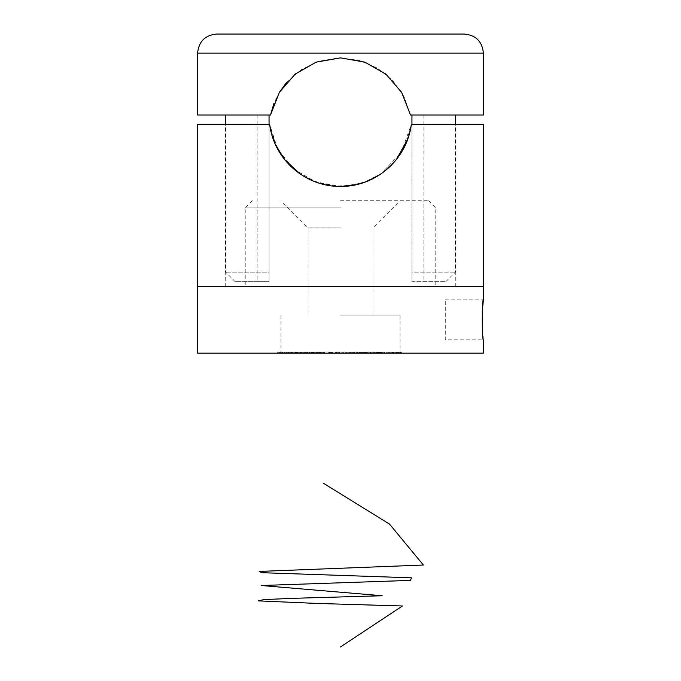 <?xml version="1.0" encoding="UTF-8"?>
<svg xmlns="http://www.w3.org/2000/svg" width="681" height="681" viewBox="0 0 681 681"><rect width="100%" height="100%" fill="white"/><g stroke="black" fill="none" stroke-linecap="round" stroke-linejoin="round"><path stroke-width="0.51" stroke-dasharray="3.4 2.55" d="M283.883 352.213L288.165 352.213L284.454 352.213L287.493 352.213L287.493 353.167L288.821 353.167L283.092 353.167L288.165 353.167L288.165 352.213L288.821 352.213L288.821 353.167L287.978 353.167L287.978 352.213L283.883 352.213L283.883 353.167M292.132 353.167L297.188 353.167L290.847 353.167L293.979 353.167L292.132 353.167L292.132 352.213L292.711 352.213L292.711 353.167M292.711 352.213L297.188 352.213L290.847 352.213L290.847 353.167L291.494 353.167L291.494 352.213L293.979 352.213L293.979 353.167M310.025 352.213L305.803 352.213L309.778 352.213L309.378 353.167L312.204 353.167L305.556 353.167L305.556 352.213L305.803 353.167L310.527 353.167L306.467 353.167L309.378 353.167L309.378 352.213L310.025 352.213L310.025 353.167M319.883 353.167L324.599 353.167L319.849 353.167L320.572 353.167L319.883 353.167L319.883 352.213L318.58 352.213L318.58 353.167M335.12 353.167L339.938 353.167L335.12 353.167L335.12 352.213L334.822 353.167M344.935 353.167L349.285 353.167L344.935 353.167L344.935 352.213L345.514 352.213L345.514 353.167M357.585 353.167L360.973 353.167L357.585 353.167L357.585 352.213L355.984 352.213L355.754 353.167L355.754 352.213L359.296 352.213L359.296 353.167M359.296 352.213L361.177 352.213L361.177 353.167L360.973 352.213L357.585 352.213M367.263 353.167L376.329 353.167L367.263 353.167L367.263 352.213L366.591 352.213L366.591 353.167M381.658 353.167L384.373 353.167L381.658 353.167L381.658 352.213L381.981 353.167M395.806 353.167L389.294 353.167L396.053 353.167L396.053 352.213L395.806 353.167M391.005 352.213L401.654 352.213L389.294 352.213L396.299 352.213L396.299 353.167L396.614 352.213L391.005 352.213L391.005 353.167M483.391 353.167L197.609 353.167M340.5 353.167L400.036 353.167L340.5 353.167M401.526 353.167L393.661 353.167L401.526 353.167L401.526 352.213M385.948 353.167L393.116 353.167L385.948 353.167L385.948 352.213L387.685 352.213L387.685 353.167M382.126 353.167L376.252 353.167L382.339 353.167L382.339 352.213L382.126 353.167M379.538 352.213L376.252 352.213L382.126 352.213L380.432 352.213L380.432 353.167L380.756 352.213L379.538 352.213L379.538 353.167M375.989 353.167L376.252 352.213L375.989 353.167M378.491 353.167L378.278 352.213L378.491 353.167M365.331 352.213L361.441 352.213L367.016 352.213L365.535 352.213L365.535 353.167L367.016 353.167L361.441 353.167L366.318 353.167L366.352 352.213L366.318 353.167L363.518 353.167L363.518 352.213L366.352 352.213L365.331 352.213L365.331 353.167M361.347 353.167L361.441 352.213L361.347 353.167M363.424 353.167L362.845 353.167L362.845 352.213L363.424 352.213L363.424 353.167M367.093 353.167L367.016 352.213L367.093 353.167M353.013 353.167L349.37 353.167L354.418 353.167L353.013 353.167L353.013 352.213L351.021 352.213L351.021 353.167M340.934 353.167L343.76 353.167L340.934 353.167L340.934 352.213L340.951 353.167M329.093 353.167L333.324 353.167L329.093 353.167L329.093 352.213L328.208 352.213L328.208 353.167M328.208 352.213L332.285 352.213L332.285 353.167L329.025 353.167L331.511 353.167L331.519 352.213L331.511 353.167L331.511 352.213L333.307 352.213L333.307 353.167L333.324 352.213L331.145 352.213L331.145 353.167L329.4 353.167L332.532 353.167L331.153 353.167L331.153 352.213L329.093 352.213M313.771 353.167L318.402 353.167L313.447 353.167L314.46 353.167L313.771 353.167L313.771 352.213L312.043 352.213L312.043 353.167M298.567 353.167L305.812 353.167L298.04 353.167L299.189 353.167L298.567 353.167L298.567 352.213L295.852 352.213L295.852 353.167M295.852 352.213L305.812 352.213L301.589 352.213L301.589 353.167L301.419 352.213L302.483 352.213L302.483 353.167M302.483 352.213L298.287 352.213L298.287 353.167L298.04 352.213L299.189 352.213L299.189 353.167M290.898 353.167L286.054 353.167L291.451 353.167L290.898 353.167L290.898 352.213L286.054 352.213L286.054 353.167M282.487 353.167L277.056 353.167L282.998 353.167L282.487 353.167L282.487 352.213L277.056 352.213L277.056 353.167M483.391 286.488L197.609 286.488L483.391 286.488M482.191 312.102L481.986 319.832L483.391 339.836L445.289 339.836L445.289 299.827L445.289 339.836M340.5 286.488L225.232 286.488L340.5 286.488M340.5 315.065L400.036 315.065L340.5 315.065M340.5 207.901L245.237 207.901L340.5 207.901M340.5 200.75L428.613 200.75L340.5 200.75M340.5 227.905L308.11 227.905L340.5 227.905M401.654 352.213L401.654 353.167M398.768 352.213L398.768 353.167M398.198 352.213L398.198 353.167M399.134 352.213L399.134 353.167M396.844 352.213L396.844 353.167M394.248 352.213L394.248 353.167M393.661 352.213L393.661 353.167L393.644 352.213M399.406 352.213L397.602 352.213L399.406 352.213L399.406 353.167L400.454 353.167L397.602 353.167L399.406 353.167M400.454 352.213L400.454 353.167M397.602 352.213L397.602 353.167M393.303 352.213L393.303 353.167M392.758 352.213L392.758 353.167M393.175 352.213L393.175 353.167M389.294 352.213L389.294 353.167M387.685 352.213L388.357 352.213L388.357 353.167M388.357 352.213L387.004 352.213L387.004 353.167M387.004 352.213L392.452 352.213L392.452 353.167M392.452 352.213L393.116 352.213L393.116 353.167M393.116 352.213L386.084 352.213L386.084 353.167M381.981 352.213L384.373 352.213L384.373 353.167M384.373 352.213L384.05 353.167M384.05 352.213L381.658 352.213M377.402 352.213L377.402 353.167M381.164 352.213L381.164 353.167M377.751 352.213L380.092 352.213L376.899 352.213L377.751 352.213L377.751 353.167L380.092 353.167L376.899 353.167L377.751 353.167L376.899 353.167L376.899 352.213L377.751 352.213M380.092 352.213L379.3 352.213L379.3 353.167L380.092 353.167L380.092 352.213M379.615 352.213L381.479 352.213L378.942 352.213L379.615 352.213L379.615 353.167L381.479 353.167L378.942 353.167L379.615 353.167L378.942 353.167L378.942 352.213L379.615 352.213M381.479 352.213L380.79 352.213L380.79 353.167L381.479 353.167L381.479 352.213M366.591 352.213L370.464 352.213L370.464 353.167M370.464 352.213L370.575 353.167L371.043 352.213L371.043 353.167M371.043 352.213L376.21 352.213L376.21 353.167M376.21 352.213L376.329 353.167M376.329 352.213L374.439 352.213L374.439 353.167M374.439 352.213L373.75 352.213L373.75 353.167M373.75 352.213L375.137 352.213L375.137 353.167M375.137 352.213L370.438 352.213L370.438 353.167M370.438 352.213L370.021 353.167M370.021 352.213L367.263 352.213M365.535 352.213L366.318 352.213L365.535 352.213L365.535 353.167M363.203 352.213L363.203 353.167M363.416 352.213L365.654 352.213L365.654 353.167L362.096 353.167L362.096 352.213L363.416 352.213L363.416 353.167L365.595 353.167L365.595 352.213L362.156 352.213L362.156 353.167L363.416 353.167M365.288 352.213L363.569 352.213L363.569 353.167L366.31 353.167L366.31 352.213L365.288 352.213L365.288 353.167M364.573 352.213L364.573 353.167M364.386 352.213L364.386 353.167M360.283 352.213L360.47 353.167L356.452 353.167L356.452 352.213L360.283 352.213L356.674 352.213L356.674 353.167L360.283 353.167L360.283 352.213M359.168 352.213L359.168 353.167M359.594 352.213L359.594 353.167M357.755 352.213L357.755 353.167M351.021 352.213L350.306 352.213L350.306 353.167M350.306 352.213L353.158 352.213L353.158 353.167M353.158 352.213L355.133 352.213L355.133 353.167L355.159 352.213L351.098 352.213L351.098 353.167M351.098 352.213L354.537 352.213L354.537 353.167M354.537 352.213L354.426 353.167L354.418 352.213L349.37 352.213L349.37 353.167M349.37 352.213L354.401 352.213L354.401 353.167M354.401 352.213L353.013 352.213M345.514 352.213L349.285 352.213L349.285 353.167M349.285 352.213L349.225 353.167M349.225 352.213L346.203 352.213L346.203 353.167M346.203 352.213L346.025 353.167M346.025 352.213L349.047 352.213L349.047 353.167M349.047 352.213L348.987 353.167M348.987 352.213L345.965 352.213L345.965 353.167M345.965 352.213L345.684 353.167M345.684 352.213L344.935 352.213M340.951 352.213L343.76 352.213L343.76 353.167M343.76 352.213L343.752 353.167M343.752 352.213L340.934 352.213M334.822 352.213L338.023 352.213L338.023 353.167M338.023 352.213L339.606 352.213L339.606 353.167L339.606 352.213L337.086 352.213L337.086 353.167M337.086 352.213L339.938 352.213L339.938 353.167M339.938 352.213L339.002 352.213L339.002 353.167M339.002 352.213L336.167 352.213L336.167 353.167M336.167 352.213L335.733 353.167M335.733 352.213L335.878 353.167M335.878 352.213L335.12 352.213M338.823 352.213L335.605 352.213L338.823 352.213L338.823 353.167L335.605 353.167L338.823 353.167L338.823 352.213M336.925 352.213L336.925 353.167M335.605 352.213L335.605 353.167M337.001 352.213L337.001 353.167M335.707 352.213L335.707 353.167M332.285 352.213L329.025 352.213L332.532 352.213L329.4 352.213L332.285 352.213L332.302 353.167M332.541 352.213L332.532 353.167L332.541 352.213M329.885 352.213L329.885 353.167M329.025 352.213L329.025 353.167M329.306 352.213L329.306 353.167M329.4 352.213L329.4 353.167M329.74 352.213L329.74 353.167L329.732 352.213M318.58 352.213L319.278 352.213L319.278 353.167M319.278 352.213L319.508 353.167M319.508 352.213L321.27 352.213L321.27 353.167M321.27 352.213L323.926 352.213L323.926 353.167M323.926 352.213L324.599 352.213L324.599 353.167M324.599 352.213L323.909 352.213L323.909 353.167M323.909 352.213L322.905 352.213L322.905 353.167M322.905 352.213L321.287 352.213L321.287 353.167M321.287 352.213L319.849 352.213L319.849 353.167M319.849 352.213L320.572 352.213L320.572 353.167M320.572 352.213L319.883 352.213M312.043 352.213L312.724 352.213L312.724 353.167M312.724 352.213L313.039 353.167M313.039 352.213L314.665 352.213L314.665 353.167M314.665 352.213L318.402 352.213L318.402 353.167M318.402 352.213L317.721 352.213L317.721 353.167M317.721 352.213L316.418 352.213L316.418 353.167M316.418 352.213L314.741 352.213L314.741 353.167M314.741 352.213L313.447 352.213L313.447 353.167L313.439 352.213L314.46 352.213L314.46 353.167M314.46 352.213L313.771 352.213M312.204 352.213L312.204 353.167M311.558 352.213L311.558 353.167M311.183 352.213L311.183 353.167M309.566 352.213L309.566 353.167M307.301 352.213L307.301 353.167M309.778 352.213L309.778 353.167M309.378 352.213L306.467 352.213L309.378 352.213M310.723 352.213L310.527 353.167L310.723 352.213M306.288 352.213L306.467 353.167L306.288 352.213M307.616 352.213L307.616 353.167M296.473 352.213L296.473 353.167M296.942 352.213L296.942 353.167M297.231 352.213L297.231 353.167M298.057 352.213L298.057 353.167M300.244 352.213L300.244 353.167M301.377 352.213L301.377 353.167M304.322 352.213L304.322 353.167M305.812 352.213L305.812 353.167M305.173 352.213L305.173 353.167M301.862 352.213L301.862 353.167M299.189 352.213L298.567 352.213M297.188 352.213L297.188 353.167M296.618 352.213L296.618 353.167M296.056 352.213L296.056 353.167M294.882 352.213L294.882 353.167M290.847 352.213L291.494 352.213L290.847 352.213M293.979 352.213L292.132 352.213M294.558 352.213L291.451 352.213L295.052 352.213L295.052 353.167L291.451 353.167L295.052 353.167L294.558 353.167L294.558 352.213M291.945 352.213L291.451 352.213L291.451 353.167L291.945 353.167L291.945 352.213M286.054 352.213L286.616 352.213L286.616 353.167M286.616 352.213L291.451 352.213L291.451 353.167M291.451 352.213L290.898 352.213M288.821 352.213L287.978 352.213L288.821 352.213M283.1 352.213L283.1 353.167L283.092 352.213M284.028 352.213L284.028 353.167M286.429 352.213L286.429 353.167M288.157 352.213L288.157 353.167M284.454 352.213L284.454 353.167M284.096 352.213L287.161 352.213L283.807 352.213L284.096 353.167L287.161 353.167L283.807 353.167L284.096 352.213M287.161 352.213L287.161 353.167M283.807 352.213L283.807 353.167M284.496 352.213L284.496 353.167M277.056 352.213L279.644 352.213L279.644 353.167M279.644 352.213L280.18 352.213L280.18 353.167M280.18 352.213L278.103 352.213L278.103 353.167M278.103 352.213L279.797 352.213L279.797 353.167M279.797 352.213L281.883 352.213L281.883 353.167M281.883 352.213L282.419 352.213L282.419 353.167M282.419 352.213L280.334 352.213L280.334 353.167M280.334 352.213L282.998 352.213L282.998 353.167M282.998 352.213L282.487 352.213M366.012 181.759L382.799 172.599L396.427 159.482L406.148 143.214L411.307 124.546L483.391 124.546M197.609 124.546L269.693 124.546L225.232 124.546L269.693 124.546L275.141 143.878M283.815 158.503L284.624 159.541M300.074 173.927L310.63 179.92M315.073 181.784L333.979 186.168L353.507 185.275M407.808 138.967L411.307 124.546L400.998 153.021L380.475 174.242M370.209 179.997L357.21 184.483M341.19 186.458L315.294 181.87L293.4 168.743L277.72 149.13L269.693 124.546L275.507 144.687L286.548 161.857L301.921 175.153L320.896 183.725L342.049 186.449L363.058 182.814L381.632 173.434L396.444 159.456M411.945 115.021L411.945 281.721L411.945 272.196L455.291 272.196L411.945 272.196L411.945 115.021L455.291 115.021L411.945 115.021L423.854 115.021L411.945 115.021L411.945 281.721L445.766 281.721L411.945 281.721L411.945 124.546M269.055 115.021L269.055 281.721L235.234 281.721L269.055 281.721L257.146 281.721L269.055 281.721L269.055 115.021L225.709 115.021L269.055 115.021L257.146 115.021L269.055 115.021L269.055 281.721L269.055 272.196L225.709 272.196L269.055 272.196L269.055 124.546M197.609 115.021L270.502 115.021M286.548 82.478L301.266 69.598L319.193 61.111L339.053 57.876L359.015 60.303L377.291 68.066L392.537 80.349L403.867 96.31L410.498 115.021L483.391 115.021M279.389 92.301L274.009 103.18M464.34 34.05L216.66 34.05M393.729 352.213L393.729 353.167M393.473 352.213L393.473 353.167M353.252 352.213L353.252 353.167M352.673 352.213L352.673 353.167M336.32 352.213L336.32 353.167M329.681 352.213L329.681 353.167M329.817 352.213L329.817 353.167M330.66 352.213L330.66 353.167M323.288 352.213L323.288 353.167M320.104 352.213L320.104 353.167M317.508 352.213L317.508 353.167M316.895 352.213L316.895 353.167M313.822 352.213L313.822 353.167M303.692 352.213L303.692 353.167M300.474 352.213L300.474 353.167M197.609 53.101L483.391 53.101M280.964 315.065L280.964 353.167M400.036 315.065L400.036 353.167M252.387 200.75L245.237 207.901L245.237 286.488M428.613 200.75L435.763 207.901L435.763 286.488M445.289 299.827L483.391 299.827M372.89 315.065L372.89 227.905L400.036 200.75M308.11 315.065L308.11 227.905L280.964 200.75M397.151 353.167L397.151 352.213M396.402 353.167L396.402 352.213M380.994 353.167L380.994 352.213M378.083 353.167L378.083 352.213M381.607 353.167L381.607 352.213M378.815 353.167L378.815 352.213M380.253 353.167L380.253 352.213M376.729 353.167L376.729 352.213M366.404 353.167L366.404 352.213M362.769 353.167L362.769 352.213M300.738 353.167L300.738 352.213M297.444 353.167L297.444 352.213M290.302 353.167L290.302 352.213M295.494 353.167L295.494 352.213M291.025 353.167L291.025 352.213M288.259 353.167L288.259 352.213M288.957 353.167L288.957 352.213M455.768 286.488L455.768 124.546M225.232 286.488L225.232 124.546M445.766 281.721L455.291 272.196L455.291 124.546M235.234 281.721L225.709 272.196L225.709 124.546M257.146 115.021L257.146 281.721M423.854 115.021L423.854 281.721"/><path stroke-width="1.02" d="M483.391 299.827L483.391 286.488L340.5 286.488L483.391 286.488L483.391 124.546L411.307 124.546C406.932 159.371 376.176 186.654 340.577 186.466C304.969 186.705 274.043 159.465 269.693 124.546L197.609 124.546L197.609 286.488L340.5 286.488L197.609 286.488L197.609 353.167L483.391 353.167L483.391 339.836C481.859 341.07 481.859 298.584 483.391 299.827L482.191 312.102M275.141 143.878L283.815 158.503M284.624 159.541L300.074 173.927M310.63 179.92L315.073 181.784M353.507 185.275L366.012 181.759M380.475 174.242L370.209 179.997M357.21 184.483L341.19 186.458M396.444 159.456L407.808 138.967M411.945 115.021L411.945 124.546M274.009 103.18L270.502 115.021L197.609 115.021L197.609 53.101C198.741 41.532 205.092 35.182 216.66 34.05L464.34 34.05C475.908 35.182 482.259 41.532 483.391 53.101L197.609 53.101M270.502 115.021L279.389 92.301L295.128 74.118L316.18 62.133L340.5 57.868L364.837 62.133L385.906 74.152L401.611 92.301L410.498 115.021L483.391 115.021L483.391 53.101M286.548 82.478L279.389 92.301M269.055 124.546L269.055 115.021M340.5 646.95L402.437 605.988L316.827 603.426L258.176 600.872L263.922 599.586L293.29 598.31L382.177 595.747L261.232 585.507L410.405 580.391L411.571 577.828L261.93 572.704L259.206 571.427L423.386 565.026L389.489 524.064L323.169 483.101M455.291 124.546L455.291 115.021M225.709 124.546L225.709 115.021"/></g></svg>
